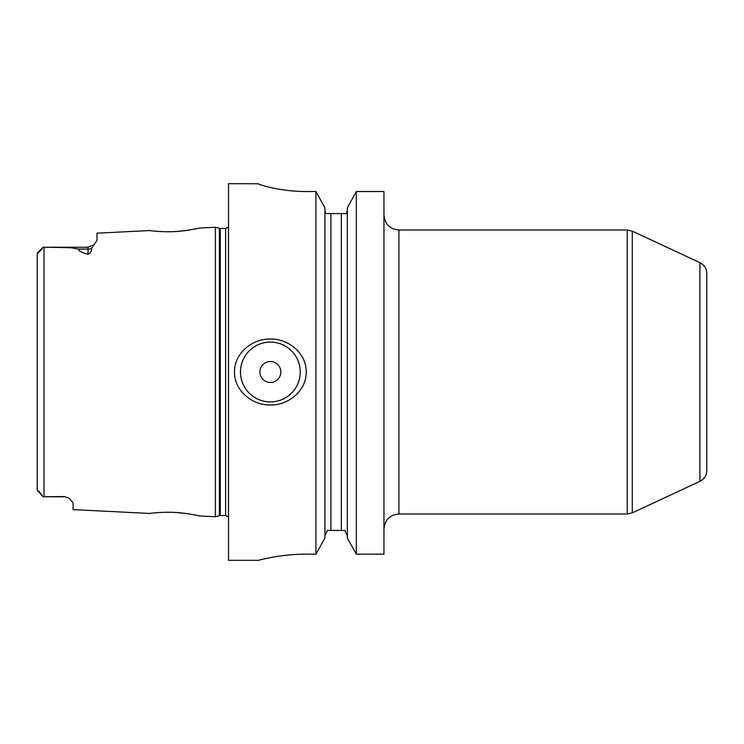 <?xml version="1.0" encoding="UTF-8"?>
<svg xmlns="http://www.w3.org/2000/svg" width="744" height="744" viewBox="0 0 744 744"><rect width="100%" height="100%" fill="white"/><g stroke="black" fill="none" stroke-linecap="round" stroke-linejoin="round"><path stroke-width="1.12" d="M699.899 481.34C704.298 479.062 706.595 475.453 706.8 470.506L706.8 273.494C706.595 268.547 704.298 264.938 699.899 262.66L699.899 481.34L632.279 512.867L632.279 231.133L627.22 230.008L627.22 513.992L632.279 512.867M356.32 191.524L383.96 191.524L383.96 554.15L356.32 554.15L347.336 538.014L347.336 207.827L356.32 191.524L356.32 554.15M240.47 372A29.89 29.89 0 0 1 285.315 346.109A29.89 29.89 0 0 1 285.315 397.891A29.89 29.89 0 0 1 240.47 372M259.898 372A10.463 10.463 0 0 1 275.596 362.942A10.463 10.463 0 0 1 275.596 381.058A10.463 10.463 0 0 1 259.898 372M306.24 372C306.509 390.563 288.56 405.471 270.36 404.969C252.16 405.471 234.211 390.563 234.49 372C234.211 353.437 252.16 338.529 270.36 339.032C288.56 338.529 306.509 353.437 306.24 372M306.24 554.15C280.609 554.02 257.824 560.511 258.41 560.325C257.824 560.511 280.609 554.02 306.24 554.15L315.94 554.15L315.94 191.524L306.24 191.524C280.544 191.664 257.852 184.382 258.41 183.768L228.51 183.675L228.51 560.325L258.41 560.325M258.41 183.768C257.852 184.382 280.544 191.664 306.24 191.524M346.49 213.565L347.336 210.329L346.49 213.565L325.77 213.565L324.923 210.329L325.77 213.565M347.336 535.541L344.788 530.435L347.336 535.541M327.462 530.435L324.923 535.541L327.462 530.435L344.788 530.435M315.94 554.15L324.923 538.014L324.923 207.827L315.94 191.524M151.757 230.807L149.665 230.547C147.861 230.491 163.847 232.333 174.542 231.57C185.312 231.235 201.252 227.813 199.494 228.055L215.36 227.255L215.36 516.745L199.494 515.945C201.243 516.178 185.312 512.765 174.542 512.43C163.838 511.667 147.861 513.509 149.665 513.453L151.571 513.211M197.439 228.51L195.086 228.994M185.488 230.584L177.481 231.393M172.45 231.663L164.935 231.719M159.495 231.496L155.915 231.235M64.105 496.769L44.017 496.769L64.105 496.555L68.69 498.034L64.105 496.555M43.115 496.769L44.017 496.769L44.017 247.231L45.579 247.231L43.115 247.231C39.599 251.983 39.014 252.225 37.2 253.658L37.2 490.343L37.2 479.555L37.2 490.343L39.172 491.533L43.115 496.769L37.2 490.343M88.015 254.309C81.645 252.569 78.455 250.83 78.464 249.101L71.043 247.752L45.579 247.231L88.015 247.231L88.015 254.309C90.805 252.793 91.921 250.858 91.363 248.524L96.99 240.433L96.99 233.188L149.665 230.547M149.665 513.453L73.07 509.612L73.07 502.823L69.071 498.266M155.766 512.774L159.96 512.476M163.438 512.318L170.227 512.272M177.49 512.607L187.814 513.741M197.458 515.499L199.494 515.945M37.2 264.446L37.2 276.294M37.2 253.658L42.864 247.482L37.526 252.821M627.22 230.008L398.905 230.008L398.905 513.992L627.22 513.992M330.894 530.435L330.894 213.565M341.357 530.435L341.357 213.565M78.464 249.101L88.015 249.101A8.965 7.998 180 0 0 91.363 248.524M220.298 228.455L220.298 515.546L225.646 515.546L225.646 228.455L220.298 228.455L215.36 227.255M220.298 515.546L219.368 515.666L219.368 228.334M699.899 262.66L632.279 231.133M398.905 513.992C389.828 514.876 384.843 519.861 383.96 528.938M398.905 230.008C389.828 229.124 384.843 224.139 383.96 215.062M88.015 247.231L94.395 244.562M225.646 228.455L228.51 227.013M225.646 515.546L228.51 516.987M219.368 515.666L215.36 516.745"/></g></svg>
